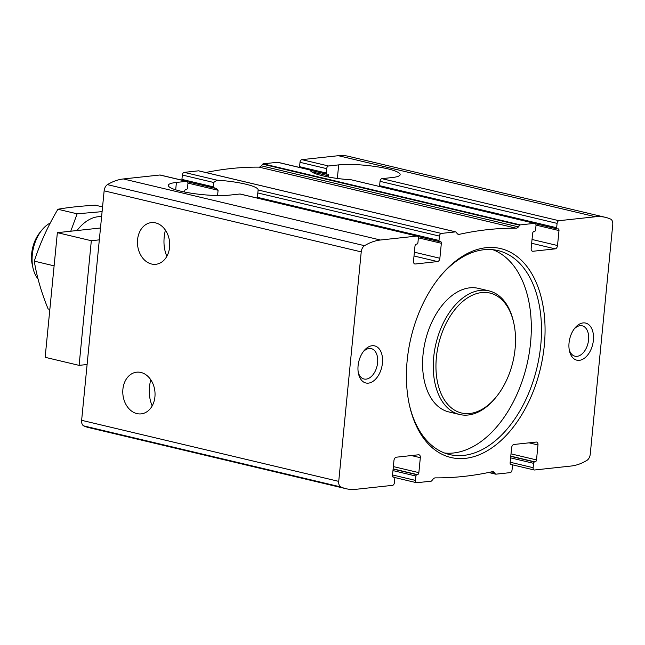 <?xml version="1.0" encoding="UTF-8"?>
<svg xmlns="http://www.w3.org/2000/svg" width="645" height="645" viewBox="0 0 645 645"><rect width="100%" height="100%" fill="white"/><g stroke="black" fill="none" stroke-linecap="round" stroke-linejoin="round"><path stroke-width="0.97" d="M154.921 396.836A20.963 16.069 -96.2 0 0 136.659 372.189A20.963 16.069 -96.2 0 0 122.937 394.756A20.963 16.069 -96.2 0 0 141.166 413.872A20.963 16.069 -96.2 0 0 154.921 396.836M152.18 405.907C148.906 398.191 148.423 389.451 150.728 379.695M420.322 457.684L418.855 472.64A1.903 1.185 -76.6 0 1 417.452 474.639L416.847 474.704A1.274 0.79 -76.6 0 0 415.912 476.042L415.485 480.404A2.54 1.572 -76.6 0 0 416.525 482.702A2.54 1.572 -76.6 0 0 416.863 482.718L431.174 481.17A1.274 0.79 -76.6 0 0 431.723 480.823L433.053 479.179A4.765 2.951 -76.6 0 1 435.343 477.864A594.013 368.158 -76.6 0 0 492.264 471.705A4.765 2.951 -76.6 0 1 493.135 471.705A4.765 2.951 -76.6 0 1 494.336 472.551L495.368 473.938A1.274 0.79 -76.6 0 0 495.691 474.164A1.274 0.79 -76.6 0 0 495.86 474.18L510.171 472.632A2.54 1.572 -76.6 0 0 512.041 469.963L512.469 465.601A1.274 0.79 -76.6 0 0 511.945 464.448A1.274 0.79 -76.6 0 0 511.775 464.44L511.171 464.505A1.903 1.185 -76.6 0 1 510.913 464.489A1.903 1.185 -76.6 0 1 510.131 462.763L511.598 447.807A3.177 1.967 -76.6 0 1 513.936 444.478L536.245 442.059A3.177 1.967 -76.6 0 1 536.672 442.083A3.177 1.967 -76.6 0 1 537.97 444.961L536.503 459.917A1.903 1.185 -76.6 0 1 535.1 461.917L534.495 461.981A1.274 0.79 -76.6 0 0 533.56 463.32L533.133 467.681A2.54 1.572 -76.6 0 0 534.165 469.979A2.54 1.572 -76.6 0 0 534.512 469.995L571.019 466.045A74.328 46.069 -76.6 0 0 586.942 460.361A6.353 3.934 -76.6 0 0 590.248 454.177L612.75 224.686A6.353 3.934 -76.6 0 0 610.597 219.09A74.328 46.069 -76.6 0 0 605.494 217.357A74.328 46.069 -76.6 0 0 595.464 216.76L558.957 220.703A2.54 1.572 -76.6 0 0 557.087 223.372L556.659 227.733A1.274 0.79 -76.6 0 0 557.175 228.886A1.274 0.79 -76.6 0 0 557.345 228.894L557.957 228.83A1.903 1.185 -76.6 0 1 558.215 228.846A1.903 1.185 -76.6 0 1 558.989 230.563L557.522 245.527A3.177 1.967 -76.6 0 1 555.192 248.857L532.875 251.276A3.177 1.967 -76.6 0 1 532.447 251.244A3.177 1.967 -76.6 0 1 531.158 248.373L532.625 233.417A1.903 1.185 -76.6 0 1 534.02 231.418L534.632 231.353A1.274 0.79 -76.6 0 0 535.568 230.015L535.995 225.653A2.54 1.572 -76.6 0 0 534.955 223.355A2.54 1.572 -76.6 0 0 534.616 223.339L520.305 224.887A1.274 0.79 -76.6 0 0 519.757 225.234L518.427 226.879A4.765 2.951 -76.6 0 1 516.137 228.193A594.013 368.158 -76.6 0 0 459.216 234.353A4.765 2.951 -76.6 0 1 458.345 234.353A4.765 2.951 -76.6 0 1 457.136 233.506L456.112 232.119A1.274 0.79 -76.6 0 0 455.789 231.894A1.274 0.79 -76.6 0 0 455.62 231.878L441.309 233.425A2.54 1.572 -76.6 0 0 439.438 236.094L439.011 240.456A1.274 0.79 -76.6 0 0 439.527 241.609A1.274 0.79 -76.6 0 0 439.705 241.617L440.309 241.553A1.903 1.185 -76.6 0 1 440.567 241.569A1.903 1.185 -76.6 0 1 441.341 243.286L439.874 258.25A3.177 1.967 -76.6 0 1 437.544 261.58L415.235 263.998A3.177 1.967 -76.6 0 1 414.8 263.966A3.177 1.967 -76.6 0 1 413.51 261.096L414.977 246.14A1.903 1.185 -76.6 0 1 416.372 244.141L416.984 244.076A1.274 0.79 -76.6 0 0 417.92 242.738L418.347 238.376A2.54 1.572 -76.6 0 0 417.307 236.078A2.54 1.572 -76.6 0 0 416.968 236.062L380.453 240.013A74.328 46.069 -76.6 0 0 364.538 245.697A6.353 3.934 -76.6 0 0 361.232 251.881L338.73 481.372A6.353 3.934 -76.6 0 0 340.882 486.967A74.328 46.069 -76.6 0 0 345.986 488.7A74.328 46.069 -76.6 0 0 356.016 489.297L392.523 485.354A2.54 1.572 -76.6 0 0 394.393 482.686L394.821 478.324A1.274 0.79 -76.6 0 0 394.297 477.171A1.274 0.79 -76.6 0 0 394.127 477.163L393.523 477.227A1.903 1.185 -76.6 0 1 393.265 477.211A1.903 1.185 -76.6 0 1 392.491 475.494L393.95 460.53A3.177 1.967 -76.6 0 1 396.288 457.2L418.597 454.781A3.177 1.967 -76.6 0 1 419.024 454.814A3.177 1.967 -76.6 0 1 420.322 457.684L411.405 455.563M217.575 195.532L218.091 190.267L216.309 188.308M439.011 240.456L257.315 197.305L258.153 189.928A34.943 5.886 5.6 0 0 216.994 180.157L213.672 182.479L213.245 186.84L214.624 188.163A34.943 5.886 -174.4 0 1 215.801 188.235M187.493 181.753L214.624 188.163M182.043 180.205A1.274 0.79 -76.6 0 1 181.922 179.399L182.35 175.037A2.54 1.572 -76.6 0 1 184.212 172.368L198.523 170.82A1.274 0.79 -76.6 0 1 198.692 170.836A1.274 0.79 -76.6 0 1 198.853 170.901M310.31 170.006L310.301 170.062A34.943 5.886 5.6 0 0 351.461 179.842L534.955 223.355M518.427 226.879L261.338 165.821L262.66 164.177A1.274 0.79 -76.6 0 1 263.208 163.83L277.519 162.282A2.54 1.572 -76.6 0 1 277.866 162.298L310.301 170.006M169.587 247.261A20.963 16.069 -96.2 0 0 151.325 222.614A20.963 16.069 -96.2 0 0 137.603 245.181A20.963 16.069 -96.2 0 0 155.832 264.297A20.963 16.069 -96.2 0 0 169.587 247.261M165.394 230.12C163.096 239.867 163.572 248.599 166.845 256.331M417.307 236.078L240.254 194.032A2.54 1.572 103.4 0 0 239.916 194.008L229.773 195.104A34.943 5.886 5.6 0 1 190.952 193.161A34.943 5.886 5.6 0 1 168.313 185.365A34.943 5.886 5.6 0 1 176.416 182.438L186.55 181.342A2.54 1.572 -76.6 0 1 186.897 181.358A2.54 1.572 -76.6 0 1 187.929 183.656L187.501 188.017A1.274 0.79 -76.6 0 1 186.574 189.356L185.962 189.42A1.903 1.185 -76.6 0 0 184.559 191.42L184.502 192M345.986 488.7L88.897 427.643A74.328 46.069 -76.6 0 1 83.785 425.91A6.353 3.934 -76.6 0 1 81.633 420.314L104.135 190.823A6.353 3.934 -76.6 0 1 107.441 184.639A74.328 46.069 -76.6 0 1 123.364 178.955L159.871 175.005A2.54 1.572 -76.6 0 1 160.218 175.021L186.897 181.358M558.957 220.703L381.896 178.657L392.039 177.56A34.943 5.886 5.6 0 0 400.134 174.634A34.943 5.886 5.6 0 0 377.502 166.837A34.943 5.886 5.6 0 0 338.681 164.886L328.539 165.983A2.54 1.572 -76.6 0 0 326.676 168.651L326.249 173.013A1.274 0.79 -76.6 0 0 326.765 174.166A1.274 0.79 -76.6 0 0 326.934 174.174L327.547 174.11A1.903 1.185 -76.6 0 1 327.805 174.126A1.903 1.185 -76.6 0 1 328.579 175.843L328.458 177.028M556.659 227.733L379.607 185.687A1.274 0.79 103.4 0 0 379.728 186.494M299.691 167.482A1.274 0.79 -76.6 0 1 299.57 166.676L299.998 162.314A2.54 1.572 -76.6 0 1 301.86 159.646L338.375 155.703A74.328 46.069 -76.6 0 1 348.397 156.3L605.494 217.357M381.896 178.657A2.54 1.572 103.4 0 0 380.034 181.326L379.607 185.687M368.432 383.13A19.06 11.812 103.4 0 0 382.332 356.838A19.06 11.812 103.4 0 0 363.885 350.904A19.06 11.812 103.4 0 0 358.483 373.657A19.06 11.812 103.4 0 0 368.432 383.13M579.379 360.321A19.06 11.812 103.4 0 0 593.287 334.029A19.06 11.812 103.4 0 0 574.84 328.095A19.06 11.812 103.4 0 0 569.438 350.84A19.06 11.812 103.4 0 0 579.379 360.321M465.408 458.353A107.368 66.54 103.4 0 0 543.727 310.237A107.368 66.54 103.4 0 0 439.825 276.81A107.368 66.54 103.4 0 0 409.39 404.963A107.368 66.54 103.4 0 0 465.408 458.353M205.763 172.513A594.013 368.158 -76.6 0 1 259.048 167.136A4.765 2.951 -76.6 0 0 261.338 165.821M258.145 190.001L441.309 233.425M444.566 453.016A104.829 64.968 103.4 0 0 453.532 452.984A104.829 64.968 103.4 0 0 528.319 358.209A104.829 64.968 103.4 0 0 492.844 249.704M409.204 404.109A104.829 64.968 103.4 0 0 449.581 454.556A104.829 64.968 103.4 0 0 463.715 455.402A104.829 64.968 103.4 0 0 539.252 356.475A104.829 64.968 103.4 0 0 498.021 250.583A104.829 64.968 103.4 0 0 439.277 277.487M513.823 323.218L513.541 321.952A63.532 39.377 103.4 0 0 488.966 290.871L478.292 288.339A63.532 39.377 103.4 0 0 425.305 341.052A63.532 39.377 103.4 0 0 448.936 411.962L459.603 414.493A63.532 39.377 103.4 0 0 468.173 415.009A63.532 39.377 103.4 0 0 495.537 397.788L496.352 396.78A61.622 38.192 103.4 0 0 513.823 323.218A61.622 38.192 103.4 0 0 469.931 296.442A61.622 38.192 103.4 0 0 435.947 366.15A61.622 38.192 103.4 0 0 469.81 413.485A61.622 38.192 103.4 0 0 496.352 396.78M488.966 290.871A63.532 39.377 103.4 0 0 435.972 343.583A63.532 39.377 103.4 0 0 459.603 414.493M569.204 349.614A15.617 9.683 103.4 0 0 574.977 356.193A15.617 9.683 103.4 0 0 577.09 356.322A15.617 9.683 103.4 0 0 588.345 341.584A15.617 9.683 103.4 0 0 582.201 325.806A15.617 9.683 103.4 0 0 574.082 329.079M358.257 372.431A15.617 9.683 103.4 0 0 364.03 379.01A15.617 9.683 103.4 0 0 366.134 379.131A15.617 9.683 103.4 0 0 377.389 364.393A15.617 9.683 103.4 0 0 371.246 348.614A15.617 9.683 103.4 0 0 363.127 351.896M50.262 223.017A31.766 19.689 103.4 0 0 41.965 229.983L39.877 232.563A26.888 16.665 103.4 0 0 32.25 264.66L32.96 267.901A31.766 19.689 103.4 0 0 38.007 278.817M41.965 229.983A31.766 19.689 103.4 0 0 32.96 267.901M49.842 309.382L48.133 308.971C41.401 292.524 36.781 276.584 34.282 261.136C40.046 243.342 47.915 226.048 57.913 209.254C68.128 207.416 80.625 206.069 95.387 205.199L102.563 206.908M102.095 211.641L77.126 213.817L70.765 231.216M77.029 230.531A46.376 28.743 -76.6 0 1 97.959 216.752A46.376 28.743 -76.6 0 1 101.596 216.704M57.913 209.254L77.126 213.817M34.282 261.136L53.503 265.708M87.107 364.506L79.101 365.368L45.15 357.306L57.365 232.66L100.491 227.999M79.101 365.368L91.324 240.722L57.365 232.66M91.324 240.722L99.33 239.859M393.523 477.227L393.031 477.115M394.127 477.163L392.757 476.832M415.485 480.404L392.539 474.954M415.912 476.042L392.966 470.592M416.847 474.704L393.119 469.068M418.855 472.64L393.361 466.585M417.452 474.639L393.136 468.867M537.97 444.961L529.053 442.841M536.503 459.917L511.009 453.862M535.1 461.917L510.784 456.144M534.495 461.981L510.759 456.346M533.56 463.32L510.614 457.869M533.133 467.681L510.187 462.231M511.775 464.44L510.397 464.11M511.171 464.505L510.671 464.392M439.874 258.25L414.38 252.195M441.341 243.286L418.355 237.828M218.091 190.267L187.945 183.107M213.245 186.84L181.922 179.399M439.438 236.094L257.742 192.944M216.994 180.157L184.212 172.368M213.672 182.479L182.35 175.037M310.301 170.062L277.519 162.282M416.968 236.062L239.916 194.008M186.55 181.342L159.871 175.005M415.235 263.998L414.404 263.797M555.192 248.857L531.657 243.27M557.522 245.527L532.028 239.472M558.989 230.563L536.003 225.105M328.579 175.843L311.559 171.804M326.249 173.013L299.57 166.676M557.087 223.372L380.034 181.326M328.539 165.983L301.86 159.646M326.676 168.651L299.998 162.314M380.453 240.013L123.364 178.955M361.232 251.881L104.135 190.823M338.73 481.372L81.633 420.314M595.464 216.76L338.375 155.703M520.305 224.887L263.208 163.83M534.616 223.339L351.461 179.842M455.62 231.878L198.523 170.82M495.368 473.938L488.95 472.414M494.336 472.551L491.498 471.874M519.757 225.234L262.66 164.177M516.137 228.193L259.048 167.136M459.216 234.353L457.563 233.958M532.875 251.276L532.052 251.074M340.882 486.967L83.785 425.91M364.538 245.697L107.441 184.639M437.544 261.58L414.009 255.992M337.351 178.447L338.681 164.886M175.69 189.807L176.416 182.438M394.297 477.171L392.732 476.8M416.525 482.702L394.692 477.518M534.165 469.979L512.34 464.795M511.945 464.448L510.372 464.078M557.175 228.886L535.552 223.75M326.765 174.166L310.318 170.256M495.691 474.164L488.62 472.487M455.789 231.894L198.692 170.836M439.527 241.609L417.904 236.473"/></g></svg>
